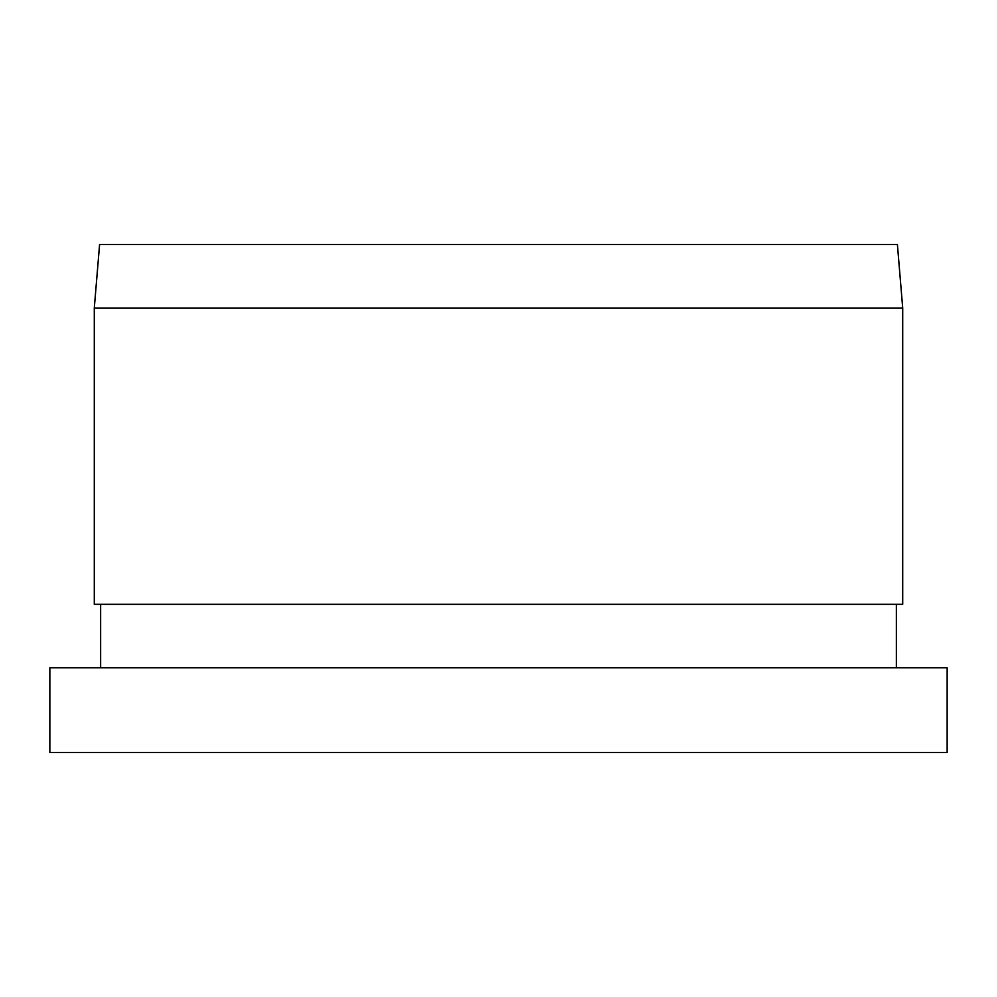 <?xml version="1.0" encoding="UTF-8"?>
<svg xmlns="http://www.w3.org/2000/svg" width="997" height="997" viewBox="0 0 997 997"><rect width="100%" height="100%" fill="white"/><g stroke="black" fill="none" stroke-linecap="round" stroke-linejoin="round"><path stroke-width="1.5" d="M99.588 244.552L897.412 244.552L902.709 308.036L94.291 308.036L99.588 244.552M94.291 308.036L94.291 604.319L902.709 604.319L902.709 308.036M896.365 667.803L896.365 604.319M100.635 667.803L100.635 604.319M49.85 752.448L947.15 752.448L947.15 667.803L49.85 667.803L49.85 752.448"/></g></svg>
